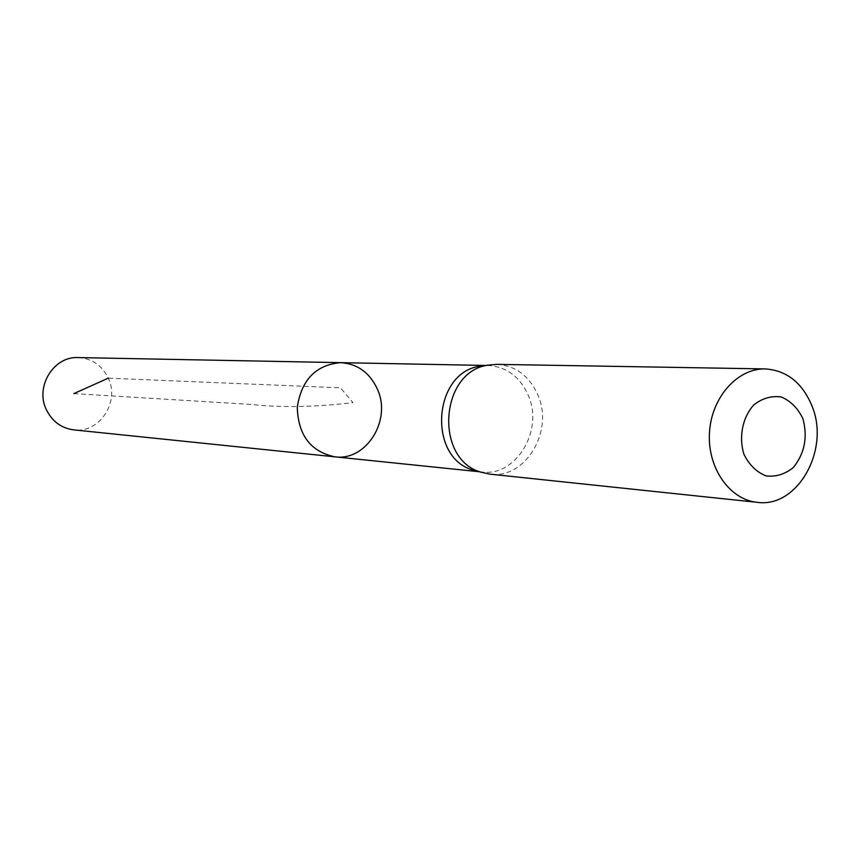 <?xml version="1.0" encoding="UTF-8"?>
<svg xmlns="http://www.w3.org/2000/svg" width="860" height="860" viewBox="0 0 860 860"><rect width="100%" height="100%" fill="white"/><g stroke="black" fill="none" stroke-linecap="round" stroke-linejoin="round"><path stroke-width="0.64" stroke-dasharray="4.3 3.22" d="M479.729 471.721L481.74 471.979C515.989 476.924 543.907 430.591 528.405 395.632C520.096 376.82 506.712 366.769 488.254 365.5L486.222 365.511M340.625 362.651C357.534 363.78 369.821 372.692 377.486 389.365C391.784 420.346 366.231 461.325 334.873 456.832M496.628 364.35C515.688 365.618 529.502 375.981 538.07 395.428C554.023 431.516 525.213 479.342 489.921 474.139M78.153 357.577C91.934 358.459 101.974 365.328 108.295 378.163C120.088 402.061 99.276 433.515 73.734 429.882M73.853 393.6L252.27 404.512C280.618 407.748 314.19 407.124 353.008 402.641L340.442 387.817L108.295 378.163M488.254 365.5L485.782 365.457M481.74 471.979L479.278 471.731"/><path stroke-width="1.29" d="M486.222 365.511L479.321 366.338C432.849 373.132 427.678 457.66 472.978 470.065L479.729 471.721M334.873 456.832C310.654 451.64 298.119 435.117 297.281 407.264C301.505 379.722 315.953 364.855 340.625 362.651C357.534 363.78 369.821 372.692 377.486 389.365C391.784 420.346 366.231 461.325 334.873 456.832C310.654 451.64 298.119 435.117 297.281 407.264C301.505 379.722 315.953 364.855 340.625 362.651L78.153 357.577C53.707 356.072 34.862 386.677 46.365 409.704C52.191 421.464 61.318 428.194 73.734 429.882L479.278 471.731M757.198 502.326L489.921 474.139L481.019 472.183C434.386 459.423 439.718 372.197 487.566 365.21L496.628 364.35L765.346 368.929C786.997 370.456 802.616 383.001 812.216 406.554C830.093 450.199 797.306 508.303 757.198 502.326C729.474 499.714 707.157 467.528 709.489 432.462C711.446 397.374 737.525 368.155 765.346 368.929M802.896 418.648C807.862 437.127 804.67 453.413 793.339 467.507C784.922 474.301 775.784 477.085 765.905 475.87C756.488 472.043 749.189 464.884 743.997 454.392C738.568 437.138 742.449 417.562 753.768 404.92C762.336 398.212 771.549 395.579 781.407 397.019C790.705 401.018 797.876 408.221 802.896 418.648M108.295 378.163L73.853 393.6M485.782 365.457L340.625 362.651M472.978 470.065L481.019 472.183M479.321 366.338L487.566 365.21"/></g></svg>
